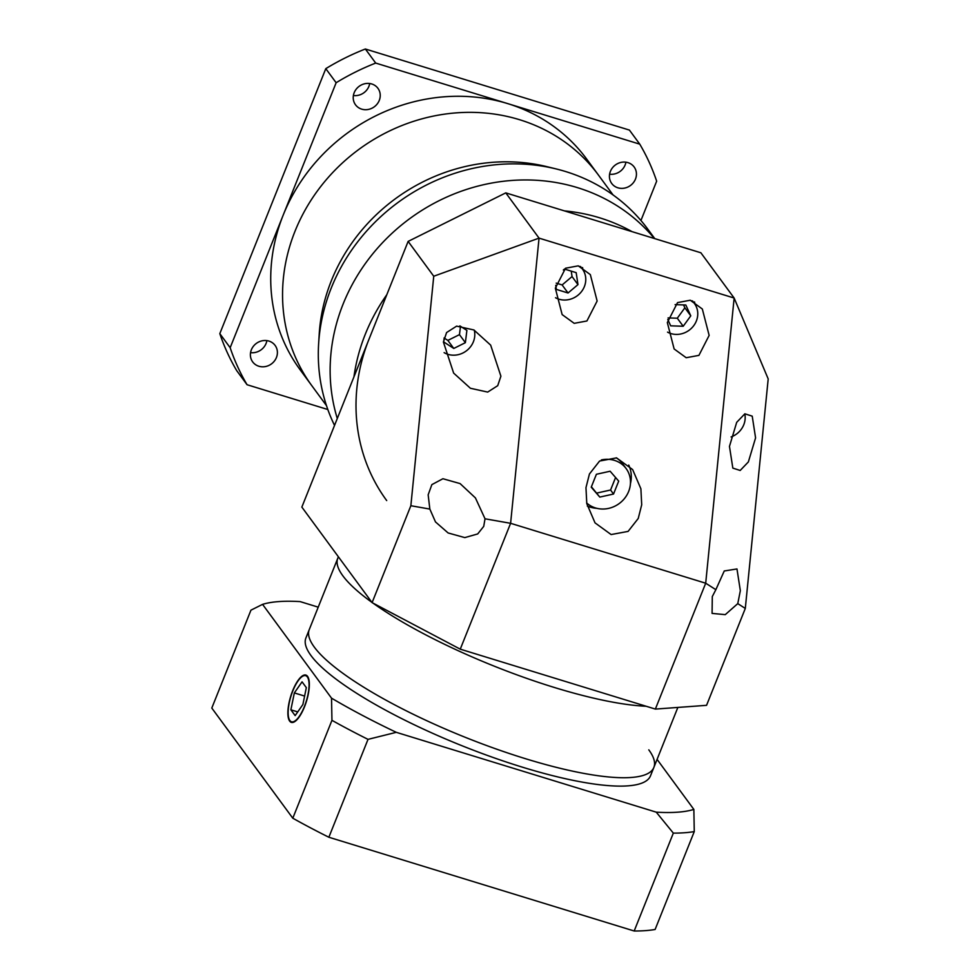 <?xml version="1.0" encoding="UTF-8"?>
<svg xmlns="http://www.w3.org/2000/svg" width="980" height="980" viewBox="0 0 980 980"><rect width="100%" height="100%" fill="white"/><g stroke="black" fill="none" stroke-linecap="round" stroke-linejoin="round"><path stroke-width="1.47" d="M586.64 502.924A26.289 24.059 143.7 0 0 628.658 491.433A26.289 24.059 143.7 0 0 626.147 468.587A26.289 24.059 143.7 0 0 601.377 459.926M626.147 468.587L622.447 463.552A26.289 24.059 143.7 0 0 616.212 457.819M591.234 487.195L599.797 497.081L613.529 494.043L618.699 481.119L610.136 471.233L596.404 474.271L591.234 487.195M591.405 486.778L599.797 497.081M596.845 493.05L610.577 490.012L615.575 477.517M610.577 490.012L613.529 494.043M667.331 322.567L674.13 348.966L686.196 357.724L698.924 355.373L709.14 335.405L702.329 309.006L690.263 300.235L677.548 302.6L667.331 322.567M555.341 288.181L562.14 314.58L574.207 323.339L586.922 320.974L597.139 301.019L590.34 274.621L578.274 265.85L565.546 268.214L555.341 288.181M443.401 342.032L453.642 373.098L470.412 388.264L487.685 392.086L497.718 385.679L500.903 376.198L490.662 345.132L473.891 329.954L456.619 326.132L446.586 332.551L443.401 342.032M485.027 518.8L475.423 497.913L460.098 483.593L442.923 478.73L431.862 484.622L428.162 494.814L429.84 509.073L435.475 521.911L448.117 532.961L464.802 537.604L477.701 533.941L483.728 526.37L485.027 518.8L510.605 523.308L460.257 649.164L655.363 709.079L705.698 583.21L510.605 523.308L539.049 238.128L734.143 298.03L700.872 252.779L505.778 192.876L539.049 238.128L433.748 276.238L408.133 241.399L301.852 507.101L372.094 602.627L410.853 505.729L433.748 276.238M715.853 589.678L712.301 596.551L712.08 613.407L725.261 614.644L737.769 603.631L740.341 590.683L736.972 568.951L724.257 570.973L715.853 589.678L705.698 583.21L734.143 298.03L768.198 378.929L745.302 608.433L706.556 705.331L655.363 709.079M729.463 446.378L732.832 468.109L740.182 470.474L748.365 461.923L755.58 437.889L752.223 416.157L744.861 413.805L736.691 422.343L729.463 446.378M585.966 487.66L586.787 503.634L595.032 522.867L611.116 534.553L628.094 531.405L638.237 518.469L641.704 504.786L640.895 488.812L632.639 469.579L616.555 457.893L599.589 461.041L589.446 473.977L585.966 487.66M587.339 506.096A30.931 28.298 143.7 0 0 596.894 508.326M646.212 706.261A185.575 42.091 -158.2 0 1 372.865 603.031A185.575 42.091 -158.2 0 0 646.212 706.261M648.797 749.847A185.575 42.091 21.8 0 1 653.868 767.414A185.575 42.091 21.8 0 1 496.149 748.977A185.575 42.091 21.8 0 1 314.335 647.143A185.575 42.091 21.8 0 1 309.264 629.577A185.575 42.091 21.8 0 0 314.335 647.143A185.575 42.091 21.8 0 0 496.149 748.977A185.575 42.091 21.8 0 0 653.868 767.414L650.512 775.805A185.575 42.091 -158.2 0 1 492.793 757.369A185.575 42.091 -158.2 0 1 310.979 655.534A185.575 42.091 -158.2 0 1 305.907 637.968L337.782 558.257A185.575 42.091 -158.2 0 0 342.865 575.824A185.575 42.091 -158.2 0 0 371.861 602.32A185.575 42.091 -158.2 0 1 342.865 575.824A185.575 42.091 -158.2 0 1 337.782 558.257L338.382 556.775M460.257 649.164L372.094 602.627M408.133 241.399L505.778 192.876M410.853 505.729L429.84 509.073M745.302 608.433L737.769 603.631M630.434 483.655A30.931 28.298 143.7 0 0 628.719 465.047M582.818 269.623A23.202 21.229 143.7 0 0 582.561 267.565M694.808 304.008A23.202 21.229 143.7 0 0 694.563 301.95M667.527 332.122A20.102 18.399 143.7 0 0 696.364 320.974A20.102 18.399 143.7 0 0 694.452 303.506A20.102 18.399 143.7 0 0 691.892 300.738M667.772 319.443L670.688 325.826L683.207 326.254L690.778 315.842L685.816 305L675.098 304.633M668.091 317.9L677.29 318.218L684.861 307.806L683.538 304.915M683.207 326.254L677.29 318.218M690.778 315.842L684.861 307.806M625.914 162.19A13.916 12.74 -36.3 0 1 625.118 164.995A13.916 12.74 -36.3 0 1 609.597 174.183M610.393 171.378A13.916 12.74 143.7 0 0 611.716 183.468A13.916 12.74 143.7 0 0 624.346 188.148A13.916 12.74 143.7 0 0 635.469 179.083A13.916 12.74 143.7 0 0 634.146 166.98A13.916 12.74 143.7 0 0 621.516 162.3A13.916 12.74 143.7 0 0 610.393 171.378M266.879 340.611A13.916 12.74 -36.3 0 1 266.082 343.429A13.916 12.74 -36.3 0 1 250.561 352.616M251.358 349.799A13.916 12.74 143.7 0 0 252.681 361.902A13.916 12.74 143.7 0 0 265.311 366.581A13.916 12.74 143.7 0 0 276.434 357.504A13.916 12.74 143.7 0 0 275.111 345.413A13.916 12.74 143.7 0 0 262.469 340.734A13.916 12.74 143.7 0 0 251.358 349.799M369.705 83.521A13.916 12.74 -36.3 0 1 368.921 86.326A13.916 12.74 -36.3 0 1 353.388 95.513M354.184 92.708A13.916 12.74 143.7 0 0 355.52 104.799A13.916 12.74 143.7 0 0 368.149 109.478A13.916 12.74 143.7 0 0 379.272 100.401A13.916 12.74 143.7 0 0 377.937 88.31A13.916 12.74 143.7 0 0 365.307 83.631A13.916 12.74 143.7 0 0 354.184 92.708M327.822 409.518L247.058 384.724A230.423 210.823 -36.3 0 1 230.165 347.716L283.147 215.232A177.846 162.717 -36.3 0 1 507.738 103.623A177.846 162.717 -36.3 0 1 586.689 159.091L613.039 194.922M294.98 231.317A177.846 162.717 -36.3 0 1 437.105 115.371A177.846 162.717 -36.3 0 1 598.523 175.175A177.846 162.717 -36.3 0 0 437.105 115.371A177.846 162.717 -36.3 0 0 294.98 231.317A177.846 162.717 -36.3 0 0 311.959 385.875A177.846 162.717 -36.3 0 1 294.98 231.317M247.058 384.724L236.707 370.636A230.423 210.823 -36.3 0 1 219.814 333.641L325.789 68.661A230.423 210.823 -36.3 0 1 365.356 49L629.417 130.083L639.769 144.158A230.423 210.823 -36.3 0 1 656.661 181.165L640.932 220.5M230.165 347.716L219.814 333.641M326.487 405.634L300.137 369.791A177.846 162.717 -36.3 0 1 283.147 215.232L336.14 82.737L325.789 68.661M336.14 82.737A230.423 210.823 -36.3 0 1 375.708 63.075L365.356 49M375.708 63.075L639.769 144.158M289.884 720.545A24.12 8.048 -72.9 0 0 291.526 721.782A24.12 8.048 -72.9 0 0 305.393 703.873A24.12 8.048 -72.9 0 0 307.328 676.911A24.12 8.048 -72.9 0 0 305.687 675.661A24.12 8.048 -72.9 0 0 291.82 693.583A24.12 8.048 -72.9 0 0 289.884 720.545M307.561 676.347A24.745 8.257 -72.9 0 0 305.87 675.073A24.745 8.257 -72.9 0 0 291.648 693.448A24.745 8.257 -72.9 0 0 289.664 721.096A24.745 8.257 -72.9 0 0 291.342 722.383A24.745 8.257 -72.9 0 0 305.564 703.995A24.745 8.257 -72.9 0 0 307.561 676.347M331.522 698.152A247.438 56.13 21.8 0 0 396.288 732.33L368.015 739.361A262.897 59.633 -158.2 0 1 331.951 720.325L331.522 698.152L262.567 604.366A247.438 56.13 21.8 0 1 300.162 601.61L318.231 607.159M656.245 812.163A247.438 56.13 21.8 0 0 693.852 809.419L694.269 831.579A262.897 59.633 -158.2 0 1 673.333 833.11L656.245 812.163L396.288 732.33M657.078 759.39L693.852 809.419M694.269 831.579L655.118 929.469A262.897 59.633 -158.2 0 1 634.183 931L328.863 837.251A262.897 59.633 -158.2 0 1 292.8 818.214L211.803 708.062L250.954 610.16L262.567 604.366M634.183 931L673.333 833.11M328.863 837.251L368.015 739.361M292.8 818.214L331.951 720.325M302.881 704.534L306.336 687.642L302.061 681.835L294.343 692.921L290.876 709.802L295.151 715.608L302.881 704.534M297.724 711.909L290.876 709.802M304.608 696.07L294.343 692.921M731.08 436.945A20.102 18.399 143.7 0 0 743.771 424.757A20.102 18.399 143.7 0 0 744.788 413.829M444.124 352.641A20.102 18.399 143.7 0 0 473.401 341.738A20.102 18.399 143.7 0 0 474.259 330.174M444.197 337.818L443.683 341.934L453.777 348.451L465.377 342.682L466.884 330.407L459.853 325.875M444.173 338.026L447.86 340.403L459.461 334.646L460.49 326.279M465.377 342.682L459.461 334.646M453.777 348.451L447.86 340.403M555.538 297.736A20.102 18.399 143.7 0 0 584.374 286.589A20.102 18.399 143.7 0 0 582.463 269.12A20.102 18.399 143.7 0 0 579.903 266.352M555.734 285.315L556.346 289.394L568.045 292.996L577.967 284.617L576.179 272.648L564.48 269.059L563.329 270.027M556.199 283.122L562.128 284.947L572.051 276.568L571.242 271.129M568.045 292.996L562.128 284.947M577.967 284.617L572.051 276.568M343.098 304.094A185.575 169.797 -36.3 0 1 486.705 184.032A185.575 169.797 -36.3 0 1 654.358 238.495A185.575 169.797 -36.3 0 0 486.705 184.032A185.575 169.797 -36.3 0 0 343.098 304.094A185.575 169.797 -36.3 0 0 337.291 418.509A185.575 169.797 -36.3 0 1 343.098 304.094M365.283 334.266A185.575 169.797 -36.3 0 1 386.782 294.76A185.575 169.797 -36.3 0 0 365.283 334.266A185.575 169.797 -36.3 0 0 353.939 376.884A185.575 169.797 -36.3 0 1 365.283 334.266M564.419 210.884A185.575 169.797 -36.3 0 1 632.051 231.648A185.575 169.797 -36.3 0 0 564.419 210.884M318.635 343.563L319.223 334.009A177.846 162.717 -36.3 0 1 331.338 280.758A177.846 162.717 -36.3 0 1 546.84 166.649L556.15 168.928A185.575 169.797 143.7 0 0 331.265 288.01A185.575 169.797 143.7 0 0 318.635 343.563A185.575 169.797 143.7 0 0 334.535 425.406M654.775 238.618L648.001 229.418A185.575 169.797 143.7 0 0 556.15 168.928M386.696 500.572A185.575 169.797 -36.3 0 1 368.97 339.288M694.452 303.506L692.627 301.019M653.868 767.414L677.854 707.425M293.277 722.321L291.526 721.782M307.438 676.2L305.687 675.661M582.463 269.12L580.638 266.634"/></g></svg>
